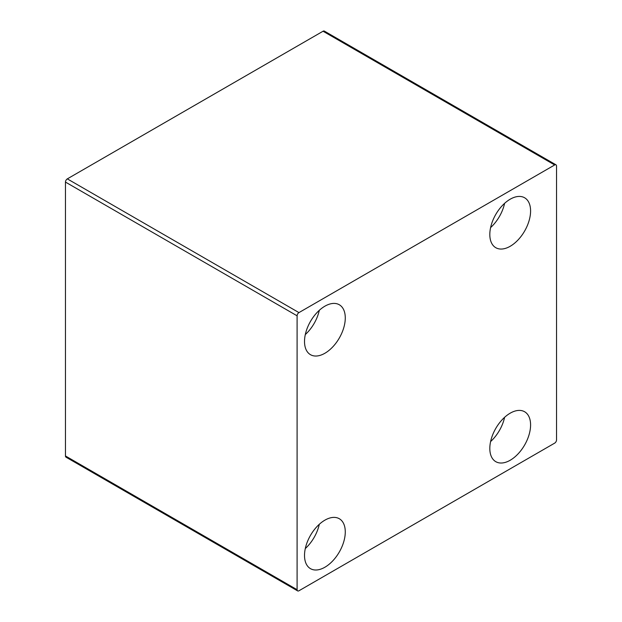 <?xml version="1.0" encoding="UTF-8"?>
<svg xmlns="http://www.w3.org/2000/svg" width="622" height="622" viewBox="0 0 622 622"><rect width="100%" height="100%" fill="white"/><g stroke="black" fill="none" stroke-linecap="round" stroke-linejoin="round"><path stroke-width="0.93" d="M556.534 439.917A2.62 1.516 -60 0 1 554.676 443.128L298.957 590.768A2.62 1.516 -60 0 1 297.643 590.9A2.62 1.516 -60 0 1 297.098 589.703L297.098 315.813A2.62 1.516 -60 0 1 298.957 312.602L554.676 164.962A2.62 1.516 -60 0 1 555.99 164.83A2.62 1.516 -60 0 1 556.534 166.035L556.534 439.917M489.817 448.478A28.83 16.646 -60 0 1 502.405 419.469A28.83 16.646 -60 0 1 524.618 411.748A28.83 16.646 -60 0 1 524.618 445.033A28.83 16.646 -60 0 1 495.788 461.672A28.83 16.646 -60 0 1 489.817 448.478M304.516 555.462A28.83 16.646 -60 0 1 317.096 526.453A28.83 16.646 -60 0 1 339.309 518.732A28.83 16.646 -60 0 1 339.309 552.017A28.83 16.646 -60 0 1 310.487 568.663A28.83 16.646 -60 0 1 304.516 555.462M304.516 341.486A28.83 16.646 -60 0 1 317.096 312.477A28.83 16.646 -60 0 1 339.309 304.757A28.83 16.646 -60 0 1 339.309 338.041A28.83 16.646 -60 0 1 310.487 354.688A28.83 16.646 -60 0 1 304.516 341.486M489.817 234.502A28.83 16.646 -60 0 1 502.405 205.493A28.83 16.646 -60 0 1 524.618 197.773A28.83 16.646 -60 0 1 524.618 231.057A28.83 16.646 -60 0 1 495.788 247.704A28.83 16.646 -60 0 1 489.817 234.502M490.602 227.582A28.83 16.646 120 0 0 504.605 203.34M305.301 334.566A28.83 16.646 120 0 0 319.296 310.324M305.301 548.542A28.83 16.646 120 0 0 319.296 524.299M490.602 441.558A28.83 16.646 120 0 0 504.605 417.315M555.99 164.83L324.357 31.1A2.62 1.516 120 0 0 323.043 31.232L67.324 178.872A2.62 1.516 120 0 0 65.466 182.083L65.466 455.965A2.62 1.516 120 0 0 66.01 457.17L297.643 590.9M297.098 589.703L65.466 455.965M297.098 315.813L65.466 182.083M298.957 312.602L67.324 178.872M554.676 164.962L323.043 31.232"/></g></svg>
